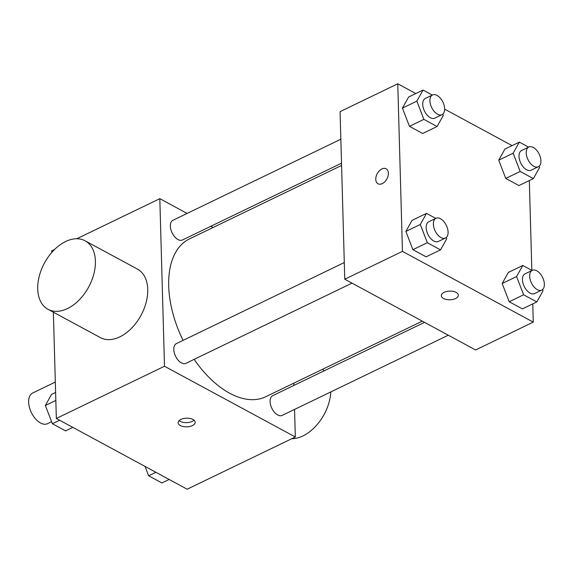 <?xml version="1.0" encoding="UTF-8"?>
<svg xmlns="http://www.w3.org/2000/svg" width="573" height="573" viewBox="0 0 573 573"><rect width="100%" height="100%" fill="white"/><g stroke="black" fill="none" stroke-linecap="round" stroke-linejoin="round"><path stroke-width="0.86" d="M55.323 382.062L32.69 392.985A17.04 9.698 64.2 0 0 28.65 402.146A17.04 9.698 64.2 0 0 35.469 418.827A17.04 9.698 64.2 0 0 47.509 423.683L51.591 421.707M294.558 409.423L295.324 436.991L187.17 489.206L56.34 418.462L53.368 312.199M51.706 252.543L51.656 250.881L54.614 249.456M295.324 436.991L164.494 366.247L56.34 418.462M180.925 419.407A8.523 4.34 -1.6 0 1 190.043 418.455A8.523 4.34 -1.6 0 1 195.164 422.265A8.523 4.34 -1.6 0 1 186.769 426.842A8.523 4.34 -1.6 0 1 178.131 422.745A8.523 4.34 -1.6 0 1 180.925 419.407M341.58 165.461L189.47 238.898A87.648 49.887 64.2 0 0 168.698 285.991A87.648 49.887 64.2 0 0 183.066 340.383M194.132 359.35A87.648 49.887 64.2 0 0 265.679 396.76L422.294 321.145M293.82 383.172L293.885 385.436M164.494 366.247L159.817 198.666L187.113 213.428M210.864 226.271L213.113 227.488M424.543 322.363L272.676 395.678A10.944 6.231 64.2 0 0 270.084 401.558A10.944 6.231 64.2 0 0 274.467 412.274A10.944 6.231 64.2 0 0 282.195 415.389L448.294 335.205M344.294 262.549L176.391 343.607A10.944 6.231 64.2 0 0 173.798 349.487A10.944 6.231 64.2 0 0 178.174 360.202A10.944 6.231 64.2 0 0 185.91 363.325L352.001 283.141M341.522 163.198L182.465 239.98A10.944 6.231 -115.8 0 1 172.093 232.831A10.944 6.231 -115.8 0 1 172.946 220.268L340.849 139.21M159.817 198.666L76.782 238.755M85.091 240.782L137.42 269.081A38.957 25.148 118.4 0 1 147.734 289.415A38.957 25.148 118.4 0 1 131.525 328.25A38.957 25.148 118.4 0 1 100.368 337.604L48.032 309.313A38.957 25.148 118.4 0 1 44.436 263.079A38.957 25.148 118.4 0 1 85.091 240.782A38.957 25.148 118.4 0 1 95.404 261.123A38.957 25.148 118.4 0 1 79.189 299.958A38.957 25.148 118.4 0 1 48.032 309.313M291.829 438.682A38.957 25.148 -61.6 0 0 330.843 391.903M324.218 370.795A38.957 25.148 -61.6 0 0 322.492 369.327M194.032 420.188A8.523 4.34 -1.6 0 1 186.655 422.616A8.523 4.34 -1.6 0 1 179.148 420.603M532.761 303.898L533.27 322.119L475.59 349.967L344.76 279.223L340.076 111.642L397.762 83.794L415.805 93.549M533.27 322.119L402.447 251.375L344.76 279.223M444.111 292.352A8.523 4.34 -1.6 0 1 453.229 291.399A8.523 4.34 -1.6 0 1 458.35 295.21A8.523 4.34 -1.6 0 1 449.955 299.786A8.523 4.34 -1.6 0 1 441.317 295.689A8.523 4.34 -1.6 0 1 444.111 292.352M518.959 185.559L505.744 178.411L498.725 160.175L504.92 149.08L498.725 160.175L505.744 178.411L518.959 185.559L533.377 178.597L520.162 171.449L513.143 153.213L519.346 142.118L528.6 147.125M426.111 256.826L412.897 249.685L405.877 231.442L412.08 220.354L405.877 231.442L412.897 249.685L426.111 256.826L440.537 249.864L427.315 242.723L420.296 224.48L426.498 213.392L435.752 218.399M529.316 180.559L531.83 270.349M444.641 109.142L512.097 145.621M402.447 251.375L397.762 83.794M522.404 308.897L509.189 301.749L502.17 283.513L508.366 272.426L502.17 283.513L509.189 301.749L522.404 308.897L536.822 301.935L523.607 294.787L516.588 276.551L522.791 265.464L532.045 270.463M422.666 133.488L409.451 126.339L402.432 108.104L408.635 97.016L402.432 108.104L409.451 126.339L422.666 133.488L437.092 126.526L423.87 119.377L416.85 101.142L423.053 90.054L432.307 95.061M388.387 173.239A8.523 5.501 118.4 0 1 384.841 181.734A8.523 5.501 118.4 0 1 378.022 183.783A8.523 5.501 118.4 0 1 377.235 173.669A8.523 5.501 118.4 0 1 386.13 168.791A8.523 5.501 118.4 0 1 388.387 173.239M378.03 183.783A8.523 5.501 118.4 0 1 377.242 173.669A8.523 5.501 118.4 0 1 386.13 168.791M458.35 295.21A8.523 4.34 -1.6 0 1 449.955 299.779A8.523 4.34 -1.6 0 1 441.317 295.682M442.8 114.17L443.287 115.438L437.092 126.526M432.522 94.953L425.309 98.434A10.944 6.231 64.2 0 0 422.716 104.315A10.944 6.231 64.2 0 0 427.1 115.03A10.944 6.231 64.2 0 0 434.828 118.145L442.041 114.664A10.944 6.231 64.2 0 0 442.893 102.101A10.944 6.231 64.2 0 0 432.522 94.953A10.944 6.231 64.2 0 0 429.929 100.834A10.944 6.231 64.2 0 0 434.313 111.549A10.944 6.231 64.2 0 0 442.041 114.664M423.87 119.377L409.451 126.339M416.85 101.142L402.432 108.104M423.053 90.054L408.635 97.016M539.093 166.242L539.58 167.509L533.377 178.597M528.815 147.017L521.602 150.498A10.944 6.231 64.2 0 0 519.009 156.386A10.944 6.231 64.2 0 0 523.393 167.101A10.944 6.231 64.2 0 0 531.121 170.217L538.334 166.736A10.944 6.231 64.2 0 0 539.186 154.166A10.944 6.231 64.2 0 0 528.815 147.017A10.944 6.231 64.2 0 0 526.222 152.905A10.944 6.231 64.2 0 0 530.598 163.62A10.944 6.231 64.2 0 0 538.334 166.736M520.162 171.449L505.744 178.411M513.143 153.213L498.725 160.175M519.346 142.118L504.92 149.08M446.245 237.509L446.732 238.776L440.537 249.864M435.967 218.292L428.754 221.772A10.944 6.231 64.2 0 0 426.162 227.653A10.944 6.231 64.2 0 0 430.545 238.368A10.944 6.231 64.2 0 0 438.273 241.491L445.486 238.01A10.944 6.231 64.2 0 0 446.338 225.44A10.944 6.231 64.2 0 0 435.967 218.292A10.944 6.231 64.2 0 0 433.374 224.172A10.944 6.231 64.2 0 0 437.758 234.887A10.944 6.231 64.2 0 0 445.486 238.01M427.315 242.723L412.897 249.685M420.296 224.48L405.877 231.442M426.498 213.392L412.08 220.354M542.538 289.58L543.025 290.848L536.822 301.935M532.26 270.363L525.047 273.844A10.944 6.231 64.2 0 0 522.454 279.724A10.944 6.231 64.2 0 0 526.838 290.439A10.944 6.231 64.2 0 0 534.566 293.555L541.779 290.074A10.944 6.231 64.2 0 0 542.631 277.511A10.944 6.231 64.2 0 0 532.26 270.363A10.944 6.231 64.2 0 0 529.667 276.243A10.944 6.231 64.2 0 0 534.043 286.958A10.944 6.231 64.2 0 0 541.779 290.074M523.607 294.787L509.189 301.749M516.588 276.551L502.17 283.513M522.791 265.464L508.366 272.426M72.835 427.379L65.587 430.882L52.372 423.734L45.353 405.491L51.549 394.403L55.61 392.441M59.613 420.231L52.372 423.734M55.839 400.434L45.353 405.491M169.121 479.451L161.88 482.946L148.658 475.798L145.055 466.436M155.906 472.302L148.658 475.798"/></g></svg>
